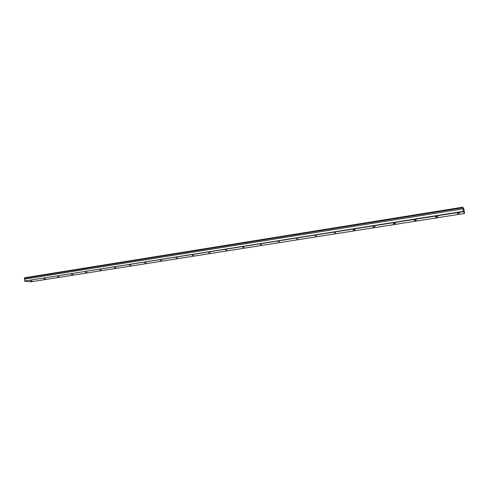 <?xml version="1.0" encoding="UTF-8"?>
<svg xmlns="http://www.w3.org/2000/svg" width="489" height="489" viewBox="0 0 489 489"><rect width="100%" height="100%" fill="white"/><g stroke="black" fill="none" stroke-linecap="round" stroke-linejoin="round"><path stroke-width="0.73" d="M30.532 280.955L32.042 280.93L30.532 280.955M458.346 213.259L457.301 213.675L459.623 213.198L458.346 213.259M436.469 216.719L435.479 217.116L436.769 217.061L437.759 216.664L436.469 216.719M415.1 220.099L414.159 220.484L415.454 220.429L416.39 220.044L415.1 220.099M394.207 223.406L393.321 223.773L394.623 223.724L395.509 223.351L394.207 223.406M373.785 226.639L372.942 226.994L375.1 226.584L373.785 226.639M353.816 229.799L353.021 230.136L355.142 229.751L353.816 229.799M334.287 232.886L335.619 232.843L334.287 232.886M315.179 235.912L316.524 235.863L315.179 235.912M296.481 238.87L297.832 238.828L296.481 238.87M278.18 241.768L279.543 241.725L278.18 241.768M260.264 244.604L261.639 244.561L260.264 244.604M242.721 247.379L244.103 247.336L242.721 247.379M225.539 250.099L226.933 250.056L225.539 250.099M208.705 252.764L210.105 252.721L208.705 252.764M192.214 255.374L193.626 255.337L192.214 255.374M176.046 257.929L177.47 257.892L176.046 257.929M160.203 260.435L161.633 260.405L160.203 260.435M144.665 262.893L146.107 262.862L144.665 262.893M129.432 265.307L130.887 265.276L129.432 265.307M114.487 267.672L115.954 267.642L114.487 267.672M99.829 269.989L101.302 269.959L99.829 269.989M85.447 272.263L86.932 272.239L85.447 272.263M71.333 274.5L72.824 274.47L71.333 274.5M57.482 276.688L58.98 276.664L57.482 276.688M43.882 278.846L45.391 278.816L43.882 278.846M464.55 213.473L463.914 209.115L462.783 207.177L462.845 207.666L24.462 278.168L462.857 207.739L463.022 208.87L24.529 279.103L24.609 281.028L463.45 211.633L464.55 213.473L30.868 281.823L24.75 281.242M24.487 278.223L24.529 279.103M24.462 278.168L24.523 277.77L462.783 207.177M24.511 279.158L463.022 208.87M463.028 208.931L463.45 211.633M24.609 281.028L463.383 211.334M462.79 207.305L24.45 277.886"/></g></svg>
